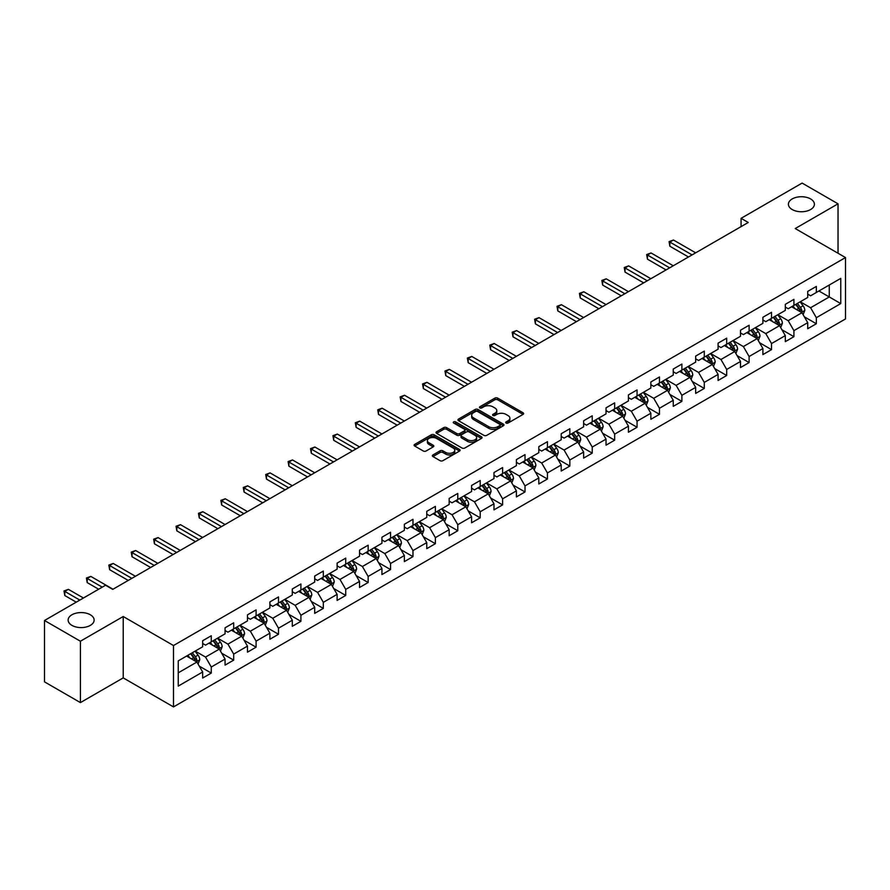 <?xml version="1.0" encoding="UTF-8"?>
<svg xmlns="http://www.w3.org/2000/svg" width="890" height="890" viewBox="0 0 890 890"><rect width="100%" height="100%" fill="white"/><g stroke="black" fill="none" stroke-linecap="round" stroke-linejoin="round"><path stroke-width="1.33" d="M506.087 423.05A1.391 0.801 0 0 0 508.068 423.05L523.053 414.395A1.991 1.146 0 0 0 523.632 413.583A1.991 1.146 0 0 0 523.053 412.771L497.666 398.119A1.991 1.146 0 0 0 494.851 398.119L479.866 406.763A1.391 0.801 0 0 0 479.454 407.331A1.391 0.801 0 0 0 479.866 407.909A1.391 0.801 0 0 0 481.835 407.909L483.782 406.786A6.386 3.682 0 0 1 492.804 406.786L494.918 408.009A6.386 3.682 0 0 1 496.787 410.613A6.386 3.682 0 0 1 494.918 413.216L492.982 414.339A1.391 0.801 0 0 0 492.57 414.907A1.391 0.801 0 0 0 492.982 415.474A1.391 0.801 0 0 0 494.951 415.474L496.887 414.351A6.386 3.682 0 0 1 505.921 414.351L508.034 415.574A6.386 3.682 0 0 1 509.903 418.178A6.386 3.682 0 0 1 508.034 420.792L506.087 421.905A1.391 0.801 0 0 0 505.687 422.472A1.391 0.801 0 0 0 506.087 423.05L506.087 421.905M90.324 614.768A13.005 7.509 0 0 0 76.151 613.143A13.005 7.509 0 0 0 68.13 620.074A13.005 7.509 0 0 0 71.934 625.381A13.005 7.509 0 0 0 86.108 627.016A13.005 7.509 0 0 0 94.129 620.074A13.005 7.509 0 0 0 90.324 614.768M810.59 198.926A13.005 7.509 0 0 0 796.428 197.302A13.005 7.509 0 0 0 788.395 204.233A13.005 7.509 0 0 0 792.2 209.539A13.005 7.509 0 0 0 806.373 211.175A13.005 7.509 0 0 0 814.406 204.233A13.005 7.509 0 0 0 810.59 198.926M432.952 454.935A1.991 1.146 0 0 0 432.362 455.747A1.991 1.146 0 0 0 432.952 456.57L440.072 460.675A1.991 1.146 0 0 0 442.886 460.675L459.529 451.074A1.991 1.146 0 0 0 460.108 450.251A1.991 1.146 0 0 0 459.529 449.439L434.142 434.787A1.991 1.146 0 0 0 431.327 434.787L414.684 444.399A1.991 1.146 0 0 0 414.106 445.211A1.991 1.146 0 0 0 414.684 446.024L423.284 450.985A1.991 1.146 0 0 0 426.11 450.985L433.23 446.88A1.991 1.146 0 0 0 433.808 446.068A1.991 1.146 0 0 0 433.23 445.245L428.969 442.786A5.329 3.082 0 0 1 427.4 440.606A5.329 3.082 0 0 1 430.693 437.769A5.329 3.082 0 0 1 436.512 438.436L453.221 448.082A5.329 3.082 0 0 1 454.779 450.251A5.329 3.082 0 0 1 451.486 453.099A5.329 3.082 0 0 1 445.668 452.432L442.886 450.83A1.991 1.146 0 0 0 440.072 450.83L432.952 454.935L432.952 456.57M123.221 616.514L80.412 641.223L44.5 620.497L44.5 681.862L80.412 702.599L123.221 677.891L173.494 706.916L173.494 645.539L123.221 616.514L123.221 677.891M838.035 253.249L838.035 203.821L795.226 228.541L845.5 257.566L173.494 645.539M838.035 203.821L802.113 183.084L741.07 218.339L741.07 226.627M44.5 620.497L105.554 585.242L112.73 589.391L748.245 222.478L741.07 218.339M483.915 435.355A1.991 1.146 0 0 0 486.741 435.355L503.373 425.754A1.991 1.146 0 0 0 503.963 424.942A1.991 1.146 0 0 0 503.373 424.13L477.997 409.467A1.991 1.146 0 0 0 475.182 409.467L458.539 419.079A1.991 1.146 0 0 0 457.95 419.891A1.991 1.146 0 0 0 458.539 420.703L483.915 435.355M454.234 423.351A1.391 0.801 0 0 1 455.647 423.54L481.423 438.425L464.814 448.015A1.991 1.146 0 0 1 461.988 448.015L436.612 433.363L436.612 431.739A1.991 1.146 0 0 0 436.033 432.551A1.991 1.146 0 0 0 436.612 433.363M436.612 431.739L443.732 427.623A1.991 1.146 0 0 1 446.558 427.623L456.848 433.564A1.991 1.146 0 0 0 459.663 433.564L464.391 430.838A1.991 1.146 0 0 0 464.969 430.026A1.991 1.146 0 0 0 464.391 429.214L453.678 423.028A1.391 0.801 0 0 1 453.266 422.461A1.391 0.801 0 0 1 454.123 421.715A1.391 0.801 0 0 1 455.647 421.882L481.457 436.779A1.991 1.146 0 0 1 482.035 437.602A1.991 1.146 0 0 1 481.457 438.414L481.457 436.779M173.494 706.916L845.5 318.943L845.5 257.566M199.282 666.154L211.275 673.074L211.275 667.022L225.07 659.056L225.07 665.108L233.692 660.135L233.692 654.083L247.476 646.118L247.476 652.17L256.098 647.197L256.098 641.145L269.892 633.179L269.892 639.243L278.503 634.259L278.503 628.207L292.298 620.241L292.298 626.304L300.92 621.32L300.92 615.268L314.704 607.303L314.704 613.366L323.326 608.382L323.326 602.33L337.121 594.364L337.121 600.427L345.732 595.443L345.732 589.391L359.527 581.426L359.527 587.489L368.149 582.505L368.149 576.453L381.932 568.488L381.932 574.551L390.554 569.567L390.554 563.515L404.349 555.549L404.349 561.612L412.971 556.628L412.971 550.576L426.755 542.611L426.755 548.674L435.377 543.69L435.377 537.638L449.161 529.683L449.161 535.736L457.783 530.751L457.783 524.7L471.578 516.745L471.578 522.797L480.2 517.813L480.2 511.761L493.983 503.807L493.983 509.859L502.605 504.886L502.605 498.823L516.4 490.868L516.4 496.92L525.011 491.947L525.011 485.884L538.806 477.93L538.806 483.982L547.428 479.009L547.428 472.946L561.212 464.992L561.212 471.044L569.834 466.071L569.834 460.008L583.629 452.053L583.629 458.105L592.239 453.132L592.239 447.069L606.034 439.115L606.034 445.167L614.656 440.194L614.656 434.131L628.44 426.176L628.44 432.228L637.062 427.256L637.062 421.193L650.857 413.238L650.857 419.29L659.468 414.317L659.468 408.254L673.263 400.3L673.263 406.352L681.885 401.379L681.885 395.316L695.669 387.361L695.669 393.413L704.29 388.441L704.29 382.389L718.085 374.423L718.085 380.475L726.696 375.502L726.696 369.45L740.491 361.485L740.491 367.537L749.113 362.564L749.113 356.512L762.897 348.546L762.897 354.598L771.519 349.625L771.519 343.573L785.314 335.608L785.314 341.66L793.924 336.687L793.924 330.635L807.72 322.67L807.72 328.722L816.341 323.749L816.341 317.697L840.761 303.59L840.761 278.381L829.269 285.011L829.269 296.96L840.761 303.59M211.275 673.074L202.664 678.047L202.664 671.995L178.245 686.101L178.245 660.881L202.664 646.785L202.664 640.733L211.275 635.749L211.275 641.812L225.07 633.847L225.07 627.795L233.692 622.811L233.692 628.874L247.476 620.909L247.476 614.856L256.098 609.873L256.098 615.936L269.892 607.97L269.892 601.918L278.503 596.934L278.503 602.997L292.298 595.032L292.298 588.98L300.92 583.996L300.92 590.059L314.704 582.093L314.704 576.041L323.326 571.069L323.326 577.12L337.121 569.155L337.121 563.103L345.732 558.13L345.732 564.182L359.527 556.217L359.527 550.165L368.149 545.192L368.149 551.244L381.932 543.278L381.932 537.226L390.554 532.253L390.554 538.305L404.349 530.34L404.349 524.288L412.971 519.315L412.971 525.367L426.755 517.402L426.755 511.349L435.377 506.377L435.377 512.429L449.161 504.463L449.161 498.411L457.783 493.438L457.783 499.49L471.578 491.525L471.578 485.473L480.2 480.5L480.2 486.552L493.983 478.586L493.983 472.534L502.605 467.561L502.605 473.614L516.4 465.648L516.4 459.596L525.011 454.623L525.011 460.675L538.806 452.71L538.806 446.658L547.428 441.685L547.428 447.737L561.212 439.771L561.212 433.719L569.834 428.746L569.834 434.798L583.629 426.833L583.629 420.781L592.239 415.808L592.239 421.86L606.034 413.895L606.034 407.843L614.656 402.87L614.656 408.922L628.44 400.956L628.44 394.904L637.062 389.931L637.062 395.983L650.857 388.018L650.857 381.966L659.468 376.993L659.468 383.045L673.263 375.079L673.263 369.027L681.885 364.055L681.885 370.107L695.669 362.141L695.669 356.089L704.29 351.116L704.29 357.168L718.085 349.214L718.085 343.151L726.696 338.178L726.696 344.23L740.491 336.275L740.491 330.212L749.113 325.239L749.113 331.291L762.897 323.337L762.897 317.274L771.519 312.301L771.519 318.353L785.314 310.399L785.314 304.336L793.924 299.363L793.924 305.415L807.72 297.46L807.72 291.397L816.341 286.424L816.341 292.476L840.761 278.381M208.983 643.136L219.318 649.11L205.534 657.065L195.188 651.102M202.664 643.47L205.534 645.128L211.275 641.812M205.534 657.065L211.275 667.022M219.318 649.11L225.07 659.056M231.389 630.198L241.735 636.172L227.94 644.126L217.605 638.163M225.07 630.532L227.94 632.189L233.692 628.874M227.94 644.126L233.692 654.083M241.735 636.172L247.476 646.118M253.795 617.26L264.141 623.234L250.357 631.188L240.011 625.225M247.476 617.593L250.357 619.251L256.098 615.936M250.357 631.188L256.098 641.145M264.141 623.234L269.892 633.179M276.212 604.321L286.558 610.295L272.763 618.25L262.416 612.287M269.892 604.655L272.763 606.312L278.503 602.997M272.763 618.25L278.503 628.207M286.558 610.295L292.298 620.241M298.617 591.383L308.964 597.357L295.168 605.311L284.833 599.348M292.298 591.716L295.168 593.374L300.92 590.059M295.168 605.311L300.92 615.268M308.964 597.357L314.704 607.303M321.034 578.444L331.369 584.419L317.585 592.373L307.239 586.41M314.704 578.778L317.585 580.436L323.326 577.12M317.585 592.373L323.326 602.33M331.369 584.419L337.121 594.364M343.44 565.506L353.786 571.48L339.991 579.435L329.645 573.471M337.121 565.84L339.991 567.497L345.732 564.182M339.991 579.435L345.732 589.391M353.786 571.48L359.527 581.426M365.846 552.568L376.192 558.542L362.397 566.507L352.062 560.533M359.527 552.901L362.397 554.559L368.149 551.244M362.397 566.507L368.149 576.453M376.192 558.542L381.932 568.488M388.262 539.629L398.598 545.603L384.814 553.569L374.468 547.595M381.932 539.963L384.814 541.621L390.554 538.305M384.814 553.569L390.554 563.515M398.598 545.603L404.349 555.549M410.668 526.691L421.014 532.665L407.22 540.63L396.873 534.656M404.349 527.025L407.22 528.682L412.971 525.367M407.22 540.63L412.971 550.576M421.014 532.665L426.755 542.611M433.074 513.753L443.42 519.727L429.625 527.692L419.29 521.718M426.755 514.086L429.625 515.744L435.377 512.429M429.625 527.692L435.377 537.638M443.42 519.727L449.161 529.683M455.491 500.814L465.826 506.788L452.042 514.754L441.696 508.78M449.161 501.148L452.042 502.805L457.783 499.49M452.042 514.754L457.783 524.7M465.826 506.788L471.578 516.745M477.897 487.876L488.243 493.85L474.448 501.815L464.102 495.841M471.578 488.209L474.448 489.867L480.2 486.552M474.448 501.815L480.2 511.761M488.243 493.85L493.983 503.807M500.302 474.937L510.649 480.911L496.854 488.877L486.519 482.903M493.983 475.271L496.854 476.929L502.605 473.614M496.854 488.877L502.605 498.823M510.649 480.911L516.4 490.868M522.719 461.999L533.054 467.973L519.27 475.939L508.924 469.965M516.4 462.333L519.27 463.99L525.011 460.675M519.27 475.939L525.011 485.884M533.054 467.973L538.806 477.93M545.125 449.061L555.471 455.035L541.676 463L531.33 457.026M538.806 449.394L541.676 451.052L547.428 447.737M541.676 463L547.428 472.946M555.471 455.035L561.212 464.992M567.531 436.122L577.877 442.096L564.082 450.062L553.747 444.088M561.212 436.456L564.082 438.114L569.834 434.798M564.082 450.062L569.834 460.008M577.877 442.096L583.629 452.053M589.948 423.184L600.283 429.158L586.499 437.124L576.153 431.149M583.629 423.518L586.499 425.175L592.239 421.86M586.499 437.124L592.239 447.069M600.283 429.158L606.034 439.115M612.353 410.245L622.7 416.22L608.905 424.185L598.558 418.211M606.034 410.579L608.905 412.237L614.656 408.922M608.905 424.185L614.656 434.131M622.7 416.22L628.44 426.176M634.759 397.307L645.105 403.281L631.31 411.247L620.975 405.273M628.44 397.641L631.31 399.299L637.062 395.983M631.31 411.247L637.062 421.193M645.105 403.281L650.857 413.238M657.176 384.369L667.511 390.343L653.727 398.308L643.381 392.334M650.857 384.703L653.727 386.36L659.468 383.045M653.727 398.308L659.468 408.254M667.511 390.343L673.263 400.3M679.582 371.43L689.928 377.405L676.133 385.37L665.787 379.396M673.263 371.764L676.133 373.422L681.885 370.107M676.133 385.37L681.885 395.316M689.928 377.405L695.669 387.361M701.988 358.492L712.334 364.466L698.55 372.432L688.204 366.457M695.669 358.826L698.55 360.483L704.29 357.168M698.55 372.432L704.29 382.389M712.334 364.466L718.085 374.423M724.404 345.565L734.74 351.528L720.956 359.493L710.609 353.519M718.085 345.887L720.956 347.545L726.696 344.23M720.956 359.493L726.696 369.45M734.74 351.528L740.491 361.485M746.81 332.626L757.156 338.589L743.361 346.555L733.026 340.581M740.491 332.949L743.361 334.607L749.113 331.291M743.361 346.555L749.113 356.512M757.156 338.589L762.897 348.546M769.216 319.688L779.562 325.651L765.778 333.617L755.432 327.642M762.897 320.011L765.778 321.668L771.519 318.353M765.778 333.617L771.519 343.573M779.562 325.651L785.314 335.608M791.633 306.75L801.979 312.713L788.184 320.678L777.838 314.704M785.314 307.072L788.184 308.741L793.924 305.415M788.184 320.678L793.924 330.635M801.979 312.713L807.72 322.67M818.922 290.986L829.269 296.96L810.59 307.74L800.255 301.766M807.72 294.134L810.59 295.803L816.341 292.476M810.59 307.74L816.341 317.697M80.412 641.223L80.412 702.599M178.245 672.829L196.912 662.049L186.566 656.075M196.912 662.049L202.664 671.995M804.349 316.818L816.341 323.749M781.932 329.756L793.924 336.687M759.526 342.695L771.519 349.625M737.12 355.633L749.113 362.564M714.703 368.571L726.696 375.502M692.298 381.51L704.29 388.441M669.892 394.448L681.885 401.379M647.475 407.386L659.468 414.317M625.069 420.325L637.062 427.256M602.652 433.263L614.656 440.194M580.247 446.202L592.239 453.132M557.841 459.14L569.834 466.071M535.424 472.078L547.428 479.009M513.018 485.017L525.011 491.947M490.613 497.955L502.605 504.886M468.196 510.893L480.2 517.813M445.79 523.832L457.783 530.751M423.384 536.77L435.377 543.69M400.967 549.709L412.971 556.628M378.561 562.647L390.554 569.567M356.156 575.585L368.149 582.505M333.739 588.524L345.732 595.443M311.333 601.462L323.326 608.382M288.927 614.4L300.92 621.32M266.511 627.339L278.503 634.259M244.105 640.277L256.098 647.197M221.699 653.216L233.692 660.135M506.655 423.24L508.034 422.45A6.386 3.682 0 0 0 509.903 419.835L509.903 418.178M496.787 410.613L496.787 412.27A6.386 3.682 0 0 1 494.918 414.874L493.538 415.675M523.053 412.771L523.053 414.395L497.666 399.777A1.991 1.146 0 0 0 494.851 399.777L480.422 408.098M503.373 424.13L503.373 425.754L477.997 411.124A1.991 1.146 0 0 0 475.182 411.124L458.561 420.725M499.857 425.509A1.391 0.801 0 0 0 500.258 424.942A1.391 0.801 0 0 0 499.857 424.363L477.574 411.503A1.391 0.801 0 0 0 475.605 411.503L473.558 412.682A6.386 3.682 0 0 0 471.689 415.296A6.386 3.682 0 0 0 473.558 417.899L488.788 426.688A6.386 3.682 0 0 0 497.81 426.688L499.857 425.509L499.857 427.167A1.391 0.801 0 0 0 500.258 426.599L500.258 424.942M471.689 415.296L471.689 416.954A6.386 3.682 0 0 0 473.558 419.557L473.558 417.899M499.857 427.167L497.81 428.346A6.386 3.682 0 0 1 488.788 428.346L473.558 419.557M436.634 433.374L443.732 429.28L443.732 427.623M464.969 430.026L464.969 431.683A1.991 1.146 0 0 1 464.391 432.495L459.663 435.221A1.991 1.146 0 0 1 456.848 435.221L446.558 429.28A1.991 1.146 0 0 0 443.732 429.28M467.528 439.738A5.329 3.082 0 0 0 473.335 440.405A5.329 3.082 0 0 0 476.628 437.557A5.329 3.082 0 0 0 475.071 435.377L469.186 431.984A1.991 1.146 0 0 0 466.36 431.984L461.643 434.709A1.991 1.146 0 0 0 461.053 435.522A1.991 1.146 0 0 0 461.643 436.334L467.528 439.738L467.528 441.396A5.329 3.082 0 0 0 473.335 442.063A5.329 3.082 0 0 0 476.628 439.215L476.628 437.557M461.053 435.522L461.053 437.179A1.991 1.146 0 0 0 461.643 437.991L461.643 436.334M467.528 441.396L461.643 437.991M454.779 450.251L454.779 451.92A5.329 3.082 0 0 1 451.486 454.757A5.329 3.082 0 0 1 445.668 454.089L442.886 452.487A1.991 1.146 0 0 0 440.072 452.487L432.974 456.581M427.4 440.606L427.4 442.263A5.329 3.082 0 0 0 428.969 444.444L428.969 442.786M433.23 445.245L433.23 446.88L428.969 444.444M459.529 449.439L459.529 451.074L434.142 436.445A1.991 1.146 0 0 0 431.327 436.445L414.718 446.035M803.114 314.682L804.816 310.376A5.385 3.104 -120 0 0 803.103 305.793L800.132 301.832M794.97 308.674L792.957 305.982M695.669 252.838L673.452 240.011L669.859 242.08L669.859 246.23L688.493 256.988M801.145 312.234L801.912 310.61A5.385 3.104 -120 0 0 800.366 307.373L797.407 303.412M796.06 304.191L799.342 308.585A2.748 1.58 60 0 1 799.843 309.409L801.912 310.61M795.682 304.402L798.642 308.363A5.385 3.104 60 0 1 800.188 311.6M669.859 246.23L669.069 241.624L692.075 254.907M669.069 241.624L673.452 240.011M780.697 327.62L782.41 323.315A5.385 3.104 -120 0 0 780.686 318.731L777.727 314.771M772.553 321.613L770.54 318.92M673.263 265.776L651.035 252.949L647.453 255.018L647.453 259.168L666.076 269.926M778.728 325.173L779.506 323.548A5.385 3.104 -120 0 0 777.96 320.311L775.001 316.351M773.644 317.129L776.937 321.524A2.748 1.58 60 0 1 777.437 322.347L779.506 323.548M773.277 317.341L776.236 321.301A5.385 3.104 60 0 1 777.782 324.539M647.453 259.168L646.663 254.562L669.669 267.846M646.663 254.562L651.035 252.949M758.291 340.559L759.993 336.253A5.385 3.104 -120 0 0 758.28 331.67L755.31 327.709M750.148 334.551L748.134 331.859M650.857 278.715L628.629 265.887L625.036 267.957L625.036 272.106L643.67 282.864M756.322 338.111L757.09 336.487A5.385 3.104 -120 0 0 755.554 333.249L752.584 329.289M751.238 330.068L754.531 334.462A2.748 1.58 60 0 1 755.02 335.285L757.09 336.487M750.86 330.279L753.83 334.24A5.385 3.104 60 0 1 755.365 337.477M625.036 272.106L624.246 267.501L647.264 280.784M624.246 267.501L628.629 265.887M735.874 353.497L737.587 349.192A5.385 3.104 -120 0 0 735.874 344.608L732.904 340.647M727.742 347.489L725.728 344.797M628.44 291.653L606.223 278.826L602.63 280.895L602.63 285.045L621.265 295.803M733.916 351.049L734.684 349.425A5.385 3.104 -120 0 0 733.138 346.188L730.178 342.227M728.832 343.006L732.114 347.4A2.748 1.58 60 0 1 732.615 348.224L734.684 349.425M728.454 343.217L731.413 347.178A5.385 3.104 60 0 1 732.96 350.415M602.63 285.045L601.84 280.439L624.847 293.722M601.84 280.439L606.223 278.826M713.469 366.435L715.182 362.13A5.385 3.104 -120 0 0 713.457 357.546L710.498 353.586M705.325 360.428L703.311 357.736M606.034 304.591L583.807 291.764L580.224 293.834L580.224 297.983L598.848 308.741M711.499 363.988L712.267 362.364A5.385 3.104 -120 0 0 710.732 359.126L707.761 355.166M706.415 355.944L709.708 360.328A2.748 1.58 60 0 1 710.209 361.162L712.267 362.364M706.048 356.156L709.007 360.116A5.385 3.104 60 0 1 710.554 363.354M580.224 297.983L579.435 293.377L602.441 306.661M579.435 293.377L583.807 291.764M691.063 379.374L692.765 375.068A5.385 3.104 -120 0 0 691.052 370.485L688.081 366.524M682.919 373.366L680.906 370.674M583.618 317.53L561.401 304.692L557.808 306.772L557.808 310.922L576.442 321.668M689.094 376.926L689.861 375.302A5.385 3.104 -120 0 0 688.326 372.065L685.356 368.104M684.01 368.883L687.303 373.266A2.748 1.58 60 0 1 687.792 374.1L689.861 375.302M683.631 369.094L686.602 373.055A5.385 3.104 60 0 1 688.137 376.292M557.808 310.922L557.018 306.316L580.035 319.599M557.018 306.316L561.401 304.692M668.646 392.312L670.359 388.007A5.385 3.104 -120 0 0 668.646 383.423L665.676 379.463M660.514 386.305L658.489 383.612M561.212 330.468L538.995 317.63L535.402 319.71L535.402 323.86L554.036 334.607M666.688 389.865L667.456 388.24A5.385 3.104 -120 0 0 665.909 385.003L662.95 381.042M661.604 381.821L664.886 386.204A2.748 1.58 60 0 1 665.386 387.039L667.456 388.24M661.226 382.032L664.185 385.993A5.385 3.104 60 0 1 665.731 389.23M535.402 323.86L534.612 319.254L557.618 332.537M534.612 319.254L538.995 317.63M646.24 405.25L647.953 400.945A5.385 3.104 -120 0 0 646.229 396.361L643.27 392.401M638.097 399.232L636.083 396.551M538.806 343.406L516.578 330.568L512.985 332.649L512.985 336.798L531.619 347.545M644.271 402.803L645.039 401.179A5.385 3.104 -120 0 0 643.503 397.93L640.533 393.981M639.187 394.76L642.48 399.143A2.748 1.58 60 0 1 642.981 399.977L645.039 401.179M638.809 394.971L641.779 398.931A5.385 3.104 60 0 1 643.325 402.169M512.985 336.798L512.195 332.193L535.213 345.476M512.195 332.193L516.578 330.568M623.834 418.189L625.537 413.883A5.385 3.104 -120 0 0 623.823 409.3L620.853 405.339M615.691 412.17L613.677 409.489M516.389 356.345L494.173 343.507L490.579 345.587L490.579 349.737L509.214 360.483M621.865 415.741L622.633 414.117A5.385 3.104 -120 0 0 621.098 410.868L618.127 406.919M616.781 407.698L620.074 412.081A2.748 1.58 60 0 1 620.564 412.916L622.633 414.117M616.403 407.909L619.373 411.87A5.385 3.104 60 0 1 620.909 415.107M490.579 349.737L489.789 345.131L512.807 358.414M489.789 345.131L494.173 343.507M601.418 431.127L603.131 426.822A5.385 3.104 -120 0 0 601.418 422.238L598.447 418.278M593.274 425.109L591.26 422.427M493.983 369.283L471.767 356.445L468.173 358.525L468.173 362.664L486.797 373.422M599.448 428.68L600.227 427.044A5.385 3.104 -120 0 0 598.681 423.807L595.721 419.858M594.375 420.636L597.657 425.02A2.748 1.58 60 0 1 598.158 425.854L600.227 427.044M593.997 420.848L596.956 424.808A5.385 3.104 60 0 1 598.503 428.046M468.173 362.664L467.384 358.069L490.39 371.353M467.384 358.069L471.767 356.445M579.012 444.066L580.725 439.76A5.385 3.104 -120 0 0 579.001 435.177L576.041 431.216M570.868 438.047L568.855 435.366M471.578 382.222L449.35 369.383L445.757 371.464L445.757 375.602L464.391 386.36M577.043 441.618L577.81 439.983A5.385 3.104 -120 0 0 576.275 436.745L573.305 432.796M571.959 433.575L575.252 437.958A2.748 1.58 60 0 1 575.752 438.792L577.81 439.983M571.58 433.786L574.551 437.747A5.385 3.104 60 0 1 576.086 440.984M445.757 375.602L444.967 371.008L467.984 384.291M444.967 371.008L449.35 369.383M556.606 457.004L558.308 452.699A5.385 3.104 -120 0 0 556.595 448.115L553.625 444.155M548.462 450.985L546.449 448.304M449.161 395.16L426.944 382.322L423.351 384.402L423.351 388.541L441.985 399.299M554.637 454.556L555.404 452.921A5.385 3.104 -120 0 0 553.869 449.684L550.899 445.734M549.553 446.513L552.835 450.896A2.748 1.58 60 0 1 553.335 451.731L555.404 452.921M549.174 446.724L552.145 450.685A5.385 3.104 60 0 1 553.68 453.922M423.351 388.541L422.561 383.946L445.579 397.229M422.561 383.946L426.944 382.322M534.189 469.942L535.902 465.637A5.385 3.104 -120 0 0 534.189 461.053L531.219 457.093M526.046 463.924L524.032 461.243M426.755 408.098L404.538 395.26L400.945 397.341L400.945 401.479L419.568 412.237M532.22 467.495L532.999 465.859A5.385 3.104 -120 0 0 531.452 462.622L528.493 458.673M527.136 459.451L530.429 463.835A2.748 1.58 60 0 1 530.93 464.669L532.999 465.859M526.769 459.663L529.728 463.623A5.385 3.104 60 0 1 531.274 466.861M400.945 401.479L400.155 396.884L423.162 410.168M400.155 396.884L404.538 395.26M511.783 482.881L513.497 478.575A5.385 3.104 -120 0 0 511.772 473.992L508.813 470.031M503.64 476.862L501.626 474.181M404.349 421.037L382.122 408.199L378.528 410.279L378.528 414.417L397.163 425.175M509.814 480.433L510.582 478.798A5.385 3.104 -120 0 0 509.047 475.56L506.076 471.611M504.73 472.39L508.023 476.773A2.748 1.58 60 0 1 508.524 477.607L510.582 478.798M504.352 472.601L507.322 476.562A5.385 3.104 60 0 1 508.858 479.799M378.528 414.417L377.738 409.823L400.756 423.106M377.738 409.823L382.122 408.199M489.378 495.819L491.08 491.514A5.385 3.104 -120 0 0 489.367 486.93L486.396 482.97M481.234 489.8L479.221 487.119M381.932 433.964L359.716 421.137L356.122 423.217L356.122 427.356L374.757 438.114M487.409 493.372L488.176 491.736A5.385 3.104 -120 0 0 486.641 488.499L483.671 484.549M482.324 485.328L485.606 489.711A2.748 1.58 60 0 1 486.107 490.546L488.176 491.736M481.946 485.54L484.917 489.5A5.385 3.104 60 0 1 486.452 492.737M356.122 427.356L355.332 422.761L378.35 436.044M355.332 422.761L359.716 421.137M466.961 508.757L468.674 504.452A5.385 3.104 -120 0 0 466.95 499.869L463.99 495.908M458.817 502.739L456.804 500.058M359.527 446.902L337.31 434.075L333.717 436.156L333.717 440.294L352.34 451.052M464.992 506.31L465.77 504.675A5.385 3.104 -120 0 0 464.224 501.437L461.265 497.488M459.907 498.255L463.201 502.65A2.748 1.58 60 0 1 463.701 503.484L465.77 504.675M459.54 498.478L462.5 502.438A5.385 3.104 60 0 1 464.046 505.676M333.717 440.294L332.927 435.7L355.933 448.983M332.927 435.7L337.31 434.075M444.555 521.696L446.268 517.39A5.385 3.104 -120 0 0 444.544 512.807L441.585 508.846M436.411 515.677L434.398 512.996M337.121 459.841L314.893 447.014L311.3 449.094L311.3 453.233L329.934 463.99M442.586 519.248L443.353 517.613A5.385 3.104 -120 0 0 441.818 514.375L438.848 510.415M437.502 511.194L440.795 515.588A2.748 1.58 60 0 1 441.295 516.423L443.353 517.613M437.124 511.416L440.094 515.377A5.385 3.104 60 0 1 441.629 518.614M311.3 453.233L310.51 448.638L333.528 461.921M310.51 448.638L314.893 447.014M422.149 534.634L423.851 530.329A5.385 3.104 -120 0 0 422.138 525.745L419.168 521.785M414.006 528.615L411.992 525.934M314.704 472.779L292.487 459.952L288.894 462.032L288.894 466.171L307.528 476.929M420.18 532.187L420.948 530.551A5.385 3.104 -120 0 0 419.401 527.314L416.442 523.353M415.096 524.132L418.378 528.527A2.748 1.58 60 0 1 418.878 529.361L420.948 530.551M414.718 524.355L417.688 528.315A5.385 3.104 60 0 1 419.223 531.553M288.894 466.171L288.104 461.576L311.122 474.859M288.104 461.576L292.487 459.952M399.732 547.572L401.446 543.267A5.385 3.104 -120 0 0 399.721 538.684L396.762 534.723M391.589 541.554L389.575 538.873M292.298 485.718L270.07 472.89L266.488 474.96L266.488 479.109L285.111 489.867M397.763 545.125L398.542 543.49A5.385 3.104 -120 0 0 396.996 540.252L394.036 536.292M392.679 537.071L395.972 541.465A2.748 1.58 60 0 1 396.473 542.299L398.542 543.49M392.312 537.293L395.271 541.254A5.385 3.104 60 0 1 396.818 544.491M266.488 479.109L265.698 474.503L288.705 487.798M265.698 474.503L270.07 472.89M377.327 560.511L379.04 556.206A5.385 3.104 -120 0 0 377.316 551.622L374.356 547.662M369.183 554.492L367.17 551.8M269.892 498.656L247.665 485.829L244.071 487.898L244.071 492.048L262.706 502.805M375.358 558.063L376.125 556.428A5.385 3.104 -120 0 0 374.59 553.191L371.62 549.23M370.273 550.009L373.566 554.403A2.748 1.58 60 0 1 374.056 555.238L376.125 556.428M369.895 550.231L372.866 554.192A5.385 3.104 60 0 1 374.401 557.429M244.071 492.048L243.282 487.442L266.299 500.736M243.282 487.442L247.665 485.829M354.921 573.449L356.623 569.144A5.385 3.104 -120 0 0 354.91 564.549L351.939 560.6M346.777 567.431L344.764 564.738M247.476 511.594L225.259 498.767L221.666 500.836L221.666 504.986L240.3 515.744M352.952 571.002L353.719 569.366A5.385 3.104 -120 0 0 352.173 566.129L349.214 562.168M347.868 562.947L351.149 567.342A2.748 1.58 60 0 1 351.65 568.176L353.719 569.366M347.489 563.17L350.449 567.13A5.385 3.104 60 0 1 351.995 570.368M221.666 504.986L220.876 500.38L243.882 513.675M220.876 500.38L225.259 498.767M332.504 586.377L334.217 582.082A5.385 3.104 -120 0 0 332.493 577.488L329.534 573.538M324.361 580.369L322.347 577.677M225.07 524.533L202.842 511.705L199.26 513.775L199.26 517.924L217.883 528.682M330.535 583.94L331.314 582.305A5.385 3.104 -120 0 0 329.767 579.067L326.808 575.107M325.451 575.886L328.744 580.28A2.748 1.58 60 0 1 329.244 581.114L331.314 582.305M325.084 576.108L328.043 580.069A5.385 3.104 60 0 1 329.589 583.306M199.26 517.924L198.47 513.319L221.477 526.613M198.47 513.319L202.842 511.705M310.098 599.315L311.8 595.01A5.385 3.104 -120 0 0 310.087 590.426L307.128 586.477M301.955 593.307L299.941 590.615M202.664 537.471L180.436 524.644L176.843 526.713L176.843 530.863L195.477 541.621M308.129 596.879L308.897 595.243A5.385 3.104 -120 0 0 307.361 592.006L304.391 588.045M303.045 588.824L306.338 593.218A2.748 1.58 60 0 1 306.828 594.053L308.897 595.243M302.667 589.047L305.637 593.007A5.385 3.104 60 0 1 307.172 596.244M176.843 530.863L176.053 526.257L199.071 539.551M176.053 526.257L180.436 524.644M287.693 612.253L289.395 607.948A5.385 3.104 -120 0 0 287.681 603.364L284.711 599.415M279.549 606.246L277.535 603.553M180.247 550.409L158.031 537.582L154.437 539.652L154.437 543.801L173.072 554.559M285.723 609.806L286.491 608.181A5.385 3.104 -120 0 0 284.945 604.944L281.985 600.984M280.639 601.762L283.921 606.157A2.748 1.58 60 0 1 284.422 606.991L286.491 608.181M280.261 601.985L283.22 605.945A5.385 3.104 60 0 1 284.767 609.183M154.437 543.801L153.647 539.195L176.654 552.49M153.647 539.195L158.031 537.582M265.276 625.192L266.989 620.886A5.385 3.104 -120 0 0 265.264 616.303L262.305 612.353M257.132 619.184L255.119 616.492M157.841 563.348L135.614 550.521L132.032 552.59L132.032 556.74L150.655 567.497M263.307 622.744L264.085 621.12A5.385 3.104 -120 0 0 262.539 617.883L259.58 613.922M258.222 614.701L261.515 619.095A2.748 1.58 60 0 1 262.016 619.93L264.085 621.12M257.855 614.923L260.815 618.873A5.385 3.104 60 0 1 262.361 622.121M132.032 556.74L131.242 552.134L154.248 565.428M131.242 552.134L135.614 550.521M242.87 638.13L244.572 633.825A5.385 3.104 -120 0 0 242.859 629.241L239.899 625.292M234.726 632.123L232.713 629.43M135.436 576.286L113.208 563.459L109.615 565.528L109.615 569.678L128.249 580.436M240.901 635.683L241.668 634.058A5.385 3.104 -120 0 0 240.133 630.821L237.163 626.86M235.817 627.639L239.11 632.034A2.748 1.58 60 0 1 239.599 632.868L241.668 634.058M235.438 627.862L238.409 631.811A5.385 3.104 60 0 1 239.944 635.06M109.615 569.678L108.825 565.072L131.842 578.366M108.825 565.072L113.208 563.459M220.464 651.068L222.166 646.763A5.385 3.104 -120 0 0 220.453 642.18L217.483 638.23M212.321 645.061L210.307 642.369M113.019 589.225L90.802 576.397L87.209 578.467L87.209 582.616L98.657 589.225M218.495 648.621L219.263 646.997A5.385 3.104 -120 0 0 217.716 643.759L214.757 639.799M213.411 640.577L216.693 644.972A2.748 1.58 60 0 1 217.193 645.806L219.263 646.997M213.033 640.8L215.992 644.749A5.385 3.104 60 0 1 217.538 647.987M87.209 582.616L86.419 578.01L102.25 587.155M86.419 578.01L90.802 576.397M198.047 664.007L199.761 659.701A5.385 3.104 -120 0 0 198.036 655.118L195.077 651.169M189.904 657.999L187.89 655.307M83.426 598.013L68.385 589.336L64.803 591.405L64.803 595.555L76.251 602.163M196.078 661.559L196.857 659.935A5.385 3.104 -120 0 0 195.311 656.698L192.34 652.737M190.994 653.516L194.287 657.91A2.748 1.58 60 0 1 194.788 658.745L196.857 659.935M190.627 653.738L193.586 657.688A5.385 3.104 60 0 1 195.133 660.925M64.803 595.555L64.013 590.949L79.833 600.094M64.013 590.949L68.385 589.336M508.034 422.45L508.034 420.792M492.982 415.474L492.982 414.339M494.918 414.874L494.918 413.216M479.866 407.909L479.866 406.763M494.851 399.777L494.851 398.119M497.666 399.777L497.666 398.119M458.539 420.703L458.539 419.079M475.182 411.124L475.182 409.467M477.997 411.124L477.997 409.467M488.788 428.346L488.788 426.688M497.81 428.346L497.81 426.688M446.558 429.28L446.558 427.623M456.848 435.221L456.848 433.564M459.663 435.221L459.663 433.564M464.391 432.495L464.391 430.838M455.647 423.54L455.647 421.882M440.072 452.487L440.072 450.83M442.886 452.487L442.886 450.83M445.668 454.089L445.668 452.432M414.684 446.024L414.684 444.399M431.327 436.445L431.327 434.787M434.142 436.445L434.142 434.787M801.445 312.412L804.783 310.476M800.366 307.373L803.103 305.793M796.539 309.575L798.642 308.363M779.028 325.351L782.377 323.415M777.96 320.311L780.686 318.731M774.133 322.514L776.236 321.301M756.622 338.289L759.96 336.353M755.554 333.249L758.28 331.67M751.716 335.452L753.83 334.24M734.217 351.227L737.554 349.292M733.138 346.188L735.874 344.608M729.31 348.391L731.413 347.178M711.8 364.166L715.148 362.23M710.732 359.126L713.457 357.546M706.905 361.329L709.007 360.116M689.394 377.104L692.731 375.168M688.326 372.065L691.052 370.485M684.488 374.267L686.602 373.055M666.988 390.043L670.326 388.107M665.909 385.003L668.646 383.423M662.082 387.206L664.185 385.993M644.571 402.981L647.92 401.045M643.503 397.93L646.229 396.361M639.676 400.144L641.779 398.931M622.166 415.919L625.503 413.984M621.098 410.868L623.823 409.3M617.26 413.082L619.373 411.87M599.76 428.858L603.097 426.922M598.681 423.807L601.418 422.238M594.854 426.021L596.956 424.808M577.343 441.796L580.681 439.86M576.275 436.745L579.001 435.177M572.448 438.959L574.551 437.747M554.937 454.723L558.275 452.799M553.869 449.684L556.595 448.115M550.031 451.897L552.145 450.685M532.532 467.662L535.869 465.737M531.452 462.622L534.189 461.053M527.625 464.836L529.728 463.623M510.115 480.6L513.452 478.675M509.047 475.56L511.772 473.992M505.22 477.774L507.322 476.562M487.709 493.538L491.046 491.614M486.641 488.499L489.367 486.93M482.803 490.713L484.917 489.5M465.303 506.477L468.641 504.552M464.224 501.437L466.95 499.869M460.397 503.651L462.5 502.438M442.886 519.415L446.224 517.49M441.818 514.375L444.544 512.807M437.991 516.589L440.094 515.377M420.481 532.354L423.818 530.429M419.401 527.314L422.138 525.745M415.574 529.528L417.688 528.315M398.064 545.292L401.412 543.367M396.996 540.252L399.721 538.684M393.169 542.466L395.271 541.254M375.658 558.23L378.995 556.306M374.59 553.191L377.316 551.622M370.763 555.404L372.866 554.192M353.252 571.169L356.59 569.244M352.173 566.129L354.91 564.549M348.346 568.343L350.449 567.13M330.835 584.107L334.184 582.182M329.767 579.067L332.493 577.488M325.94 581.281L328.043 580.069M308.43 597.045L311.767 595.121M307.361 592.006L310.087 590.426M303.534 594.22L305.637 593.007M286.024 609.984L289.361 608.059M284.945 604.944L287.681 603.364M281.118 607.158L283.22 605.945M263.607 622.922L266.956 620.998M262.539 617.883L265.264 616.303M258.712 620.096L260.815 618.873M241.201 635.861L244.539 633.936M240.133 630.821L242.859 629.241M236.295 633.035L238.409 631.811M218.795 648.799L222.133 646.874M217.716 643.759L220.453 642.18M213.889 645.973L215.992 644.749M196.379 661.737L199.727 659.813M195.311 656.698L198.036 655.118M191.484 658.912L193.586 657.688"/></g></svg>
